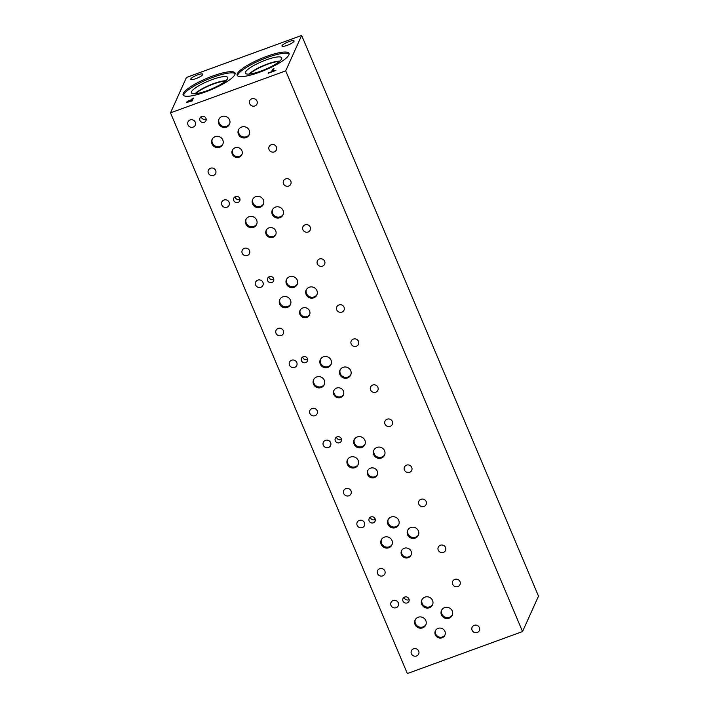<?xml version="1.0" encoding="UTF-8"?>
<svg xmlns="http://www.w3.org/2000/svg" width="709" height="709" viewBox="0 0 709 709"><rect width="100%" height="100%" fill="white"/><g stroke="black" fill="none" stroke-linecap="round" stroke-linejoin="round"><path stroke-width="1.06" d="M170.506 112.864L407.356 673.55L522.542 631.559L285.7 70.873L170.506 112.864L186.458 77.441L301.644 35.45L285.7 70.873M301.644 35.45L538.494 596.136L522.542 631.559M187.761 101.812L190.996 101.165L191.501 99.934L187.761 101.812L190.996 101.165M190.969 101.112L191.501 99.934M187.788 101.866L188.275 102.069L187.788 101.866M187.282 102.654L186.449 102.362L187.584 101.405L191.678 99.659L192.174 98.56L193.389 98.117M187.256 102.592L186.432 102.309L187.566 101.343L191.652 99.597L192.148 98.498L193.424 98.028L192.095 100.988L186.449 102.362M259.503 72.256A28.165 6.08 157.1 0 1 237.134 75.278A28.165 6.08 157.1 0 1 266.646 56.383A28.165 6.08 157.1 0 1 289.015 53.361A28.165 6.08 157.1 0 1 259.503 72.256M205.513 91.931A28.165 6.08 157.1 0 1 183.144 94.953A28.165 6.08 157.1 0 1 212.656 76.058A28.165 6.08 157.1 0 1 235.025 73.036A28.165 6.08 157.1 0 1 205.513 91.931M293.996 41.317A6.541 1.409 157.1 0 1 287.872 45.084A6.541 1.409 157.1 0 1 281.987 46.041A6.541 1.409 157.1 0 1 282.022 45.686A6.541 1.409 157.1 0 1 288.146 41.92A6.541 1.409 157.1 0 1 294.031 40.954A6.541 1.409 157.1 0 1 293.996 41.317M202.765 74.569A6.541 1.409 157.1 0 1 196.632 78.336A6.541 1.409 157.1 0 1 190.756 79.302A6.541 1.409 157.1 0 1 190.792 78.938A6.541 1.409 157.1 0 1 196.916 75.172A6.541 1.409 157.1 0 1 202.801 74.215A6.541 1.409 157.1 0 1 202.765 74.569M272.699 69.136L273.975 68.667L272.805 71.272L275.872 70.448L268.153 73.257L271.529 71.742L272.699 69.136L273.94 68.755M271.529 71.742L272.726 69.198M268.312 72.912L271.556 71.795M272.805 71.272L275.987 70.182M183.534 95.476A28.165 6.08 157.1 0 1 213.152 77.228A28.165 6.08 157.1 0 1 235.131 73.683M207.081 90.717A19.719 4.254 157.1 0 1 191.545 93.056A19.719 4.254 157.1 0 1 212.08 79.612A19.719 4.254 157.1 0 1 227.811 77.733A19.719 4.254 157.1 0 1 207.081 90.717M195.09 93.748A18.602 4.015 157.1 0 1 213.515 83.644A18.602 4.015 157.1 0 1 225.825 80.764A18.602 4.015 157.1 0 0 213.515 83.653A18.602 4.015 157.1 0 0 195.099 93.748M225.409 81.127A18.337 3.962 -22.9 0 0 213.586 83.972A18.337 3.962 -22.9 0 0 195.649 93.694M249.63 74.02A18.337 3.962 157.1 0 1 267.568 64.289A18.337 3.962 157.1 0 1 279.399 61.444M237.515 75.801A28.165 6.08 157.1 0 1 267.133 57.553A28.165 6.08 157.1 0 1 289.121 53.999M261.063 71.042A19.719 4.254 157.1 0 1 245.536 73.373A19.719 4.254 157.1 0 1 266.07 59.928A19.719 4.254 157.1 0 1 281.792 58.058A19.719 4.254 157.1 0 1 261.063 71.042M279.807 61.089A18.602 4.015 157.1 0 0 267.497 63.978A18.602 4.015 157.1 0 0 249.089 74.064A18.602 4.015 157.1 0 1 267.497 63.97A18.602 4.015 157.1 0 1 279.816 61.08M268.826 276.909A3.27 3.111 -155.8 0 0 273.816 279.16M269.385 276.652A3.27 3.111 24.2 0 1 273.603 280.932A3.27 3.111 24.2 0 1 268.321 281.703A3.27 3.111 24.2 0 1 269.385 276.652M370.337 517.207A3.27 3.111 -155.8 0 0 375.318 519.449M370.887 516.941A3.27 3.111 24.2 0 1 375.105 521.221A3.27 3.111 24.2 0 1 369.823 522.001A3.27 3.111 24.2 0 1 370.887 516.941M234.998 196.818A3.27 3.111 -155.8 0 0 239.979 199.061M235.548 196.553A3.27 3.111 24.2 0 1 239.766 200.833A3.27 3.111 24.2 0 1 234.484 201.613A3.27 3.111 24.2 0 1 235.548 196.553M336.5 437.107A3.27 3.111 -155.8 0 0 341.49 439.358M337.05 436.841A3.27 3.111 24.2 0 1 341.277 441.122A3.27 3.111 24.2 0 1 335.986 441.902A3.27 3.111 24.2 0 1 337.05 436.841M404.165 597.306A3.27 3.111 -155.8 0 0 409.155 599.548M404.724 597.04A3.27 3.111 24.2 0 1 408.942 601.321A3.27 3.111 24.2 0 1 403.66 602.101A3.27 3.111 24.2 0 1 404.724 597.04M302.663 357.008A3.27 3.111 -155.8 0 0 307.653 359.259M303.213 356.742A3.27 3.111 24.2 0 1 307.44 361.032A3.27 3.111 24.2 0 1 302.149 361.803A3.27 3.111 24.2 0 1 303.213 356.742M300.199 310.117A5.238 4.981 -155.8 0 0 309.709 314.397M302.778 307.972A5.238 4.981 24.2 0 1 309.541 314.831A5.238 4.981 24.2 0 1 301.068 316.081A5.238 4.981 24.2 0 1 302.778 307.972M401.702 550.414A5.238 4.981 -155.8 0 0 411.22 554.695M404.281 548.27A5.238 4.981 24.2 0 1 411.043 555.129A5.238 4.981 24.2 0 1 402.579 556.379A5.238 4.981 24.2 0 1 404.281 548.27M266.362 230.017A5.238 4.981 -155.8 0 0 275.881 234.298M268.941 227.873A5.238 4.981 24.2 0 1 275.704 234.741A5.238 4.981 24.2 0 1 267.231 235.982A5.238 4.981 24.2 0 1 268.941 227.873M232.534 149.918A5.238 4.981 -155.8 0 0 242.044 154.199M235.104 147.773A5.238 4.981 24.2 0 1 241.875 154.642A5.238 4.981 24.2 0 1 233.403 155.883A5.238 4.981 24.2 0 1 235.104 147.773M367.874 470.315A5.238 4.981 -155.8 0 0 377.383 474.596M370.444 468.17A5.238 4.981 24.2 0 1 377.215 475.03A5.238 4.981 24.2 0 1 368.742 476.28A5.238 4.981 24.2 0 1 370.444 468.17M435.539 630.514A5.238 4.981 -155.8 0 0 445.048 634.794M438.118 628.369A5.238 4.981 24.2 0 1 444.88 635.229A5.238 4.981 24.2 0 1 436.407 636.478A5.238 4.981 24.2 0 1 438.118 628.369M334.036 390.216A5.238 4.981 -155.8 0 0 343.546 394.496M336.607 388.071A5.238 4.981 24.2 0 1 343.378 394.931A5.238 4.981 24.2 0 1 334.905 396.18A5.238 4.981 24.2 0 1 336.607 388.071M340.196 369.743A5.885 5.601 -155.8 0 0 350.893 374.556M343.094 367.333A5.885 5.601 24.2 0 1 350.698 375.043A5.885 5.601 24.2 0 1 341.171 376.444A5.885 5.601 24.2 0 1 343.094 367.333M279.949 299.269A5.885 5.601 -155.8 0 0 290.637 304.081M282.838 296.858A5.885 5.601 24.2 0 1 290.442 304.578A5.885 5.601 24.2 0 1 280.924 305.978A5.885 5.601 24.2 0 1 282.838 296.858M286.693 279.151A5.885 5.601 -155.8 0 0 297.381 283.963M289.582 276.74A5.885 5.601 24.2 0 1 297.186 284.46A5.885 5.601 24.2 0 1 287.668 285.86A5.885 5.601 24.2 0 1 289.582 276.74M441.707 610.041A5.885 5.601 -155.8 0 0 452.395 614.854M444.596 607.631A5.885 5.601 24.2 0 1 452.2 615.341A5.885 5.601 24.2 0 1 442.682 616.741A5.885 5.601 24.2 0 1 444.596 607.631M381.451 539.567A5.885 5.601 -155.8 0 0 392.139 544.379M384.34 537.156A5.885 5.601 24.2 0 1 391.953 544.866A5.885 5.601 24.2 0 1 382.426 546.267A5.885 5.601 24.2 0 1 384.34 537.156M388.195 519.449A5.885 5.601 -155.8 0 0 398.883 524.261M391.084 517.038A5.885 5.601 24.2 0 1 398.697 524.749A5.885 5.601 24.2 0 1 389.17 526.149A5.885 5.601 24.2 0 1 391.084 517.038M374.033 449.843A5.885 5.601 -155.8 0 0 384.721 454.655M376.922 447.432A5.885 5.601 24.2 0 1 384.535 455.143A5.885 5.601 24.2 0 1 375.008 456.543A5.885 5.601 24.2 0 1 376.922 447.432M246.112 219.178A5.885 5.601 -155.8 0 0 256.8 223.991M249.001 216.768A5.885 5.601 24.2 0 1 256.614 224.478A5.885 5.601 24.2 0 1 247.087 225.879A5.885 5.601 24.2 0 1 249.001 216.768M252.856 199.061A5.885 5.601 -155.8 0 0 263.544 203.873M255.745 196.65A5.885 5.601 24.2 0 1 263.358 204.36A5.885 5.601 24.2 0 1 253.831 205.761A5.885 5.601 24.2 0 1 255.745 196.65M238.694 129.446A5.885 5.601 -155.8 0 0 249.382 134.258M241.583 127.035A5.885 5.601 24.2 0 1 249.196 134.745A5.885 5.601 24.2 0 1 239.669 136.155A5.885 5.601 24.2 0 1 241.583 127.035M219.019 118.961A5.885 5.601 -155.8 0 0 229.707 123.774M221.917 116.551A5.885 5.601 24.2 0 1 229.521 124.261A5.885 5.601 24.2 0 1 219.994 125.661A5.885 5.601 24.2 0 1 221.917 116.551M212.275 139.079A5.885 5.601 -155.8 0 0 222.972 143.892M215.173 136.669A5.885 5.601 24.2 0 1 222.777 144.379A5.885 5.601 24.2 0 1 213.249 145.779A5.885 5.601 24.2 0 1 215.173 136.669M272.531 209.545A5.885 5.601 -155.8 0 0 283.219 214.357M275.42 207.134A5.885 5.601 24.2 0 1 283.024 214.845A5.885 5.601 24.2 0 1 273.506 216.245A5.885 5.601 24.2 0 1 275.42 207.134M354.358 439.35A5.885 5.601 -155.8 0 0 365.046 444.162M357.256 436.939A5.885 5.601 24.2 0 1 364.86 444.649A5.885 5.601 24.2 0 1 355.333 446.058A5.885 5.601 24.2 0 1 357.256 436.939M347.614 459.467A5.885 5.601 -155.8 0 0 358.311 464.28M350.512 457.057A5.885 5.601 24.2 0 1 358.116 464.776A5.885 5.601 24.2 0 1 348.589 466.176A5.885 5.601 24.2 0 1 350.512 457.057M407.87 529.942A5.885 5.601 -155.8 0 0 418.558 534.754M410.759 527.531A5.885 5.601 24.2 0 1 418.363 535.242A5.885 5.601 24.2 0 1 408.845 536.642A5.885 5.601 24.2 0 1 410.759 527.531M422.032 599.548A5.885 5.601 -155.8 0 0 432.72 604.36M424.921 597.138A5.885 5.601 24.2 0 1 432.525 604.848A5.885 5.601 24.2 0 1 423.007 606.248A5.885 5.601 24.2 0 1 424.921 597.138M415.288 619.666A5.885 5.601 -155.8 0 0 425.976 624.478M418.177 617.255A5.885 5.601 24.2 0 1 425.781 624.966A5.885 5.601 24.2 0 1 416.263 626.366A5.885 5.601 24.2 0 1 418.177 617.255M306.368 289.644A5.885 5.601 -155.8 0 0 317.056 294.457M309.257 287.234A5.885 5.601 24.2 0 1 316.861 294.944A5.885 5.601 24.2 0 1 307.343 296.344A5.885 5.601 24.2 0 1 309.257 287.234M320.521 359.25A5.885 5.601 -155.8 0 0 331.218 364.063M323.419 356.84A5.885 5.601 24.2 0 1 331.023 364.559A5.885 5.601 24.2 0 1 321.505 365.959A5.885 5.601 24.2 0 1 323.419 356.84M313.786 379.368A5.885 5.601 -155.8 0 0 324.474 384.181M316.675 376.958A5.885 5.601 24.2 0 1 324.279 384.677A5.885 5.601 24.2 0 1 314.761 386.077A5.885 5.601 24.2 0 1 316.675 376.958M201.161 116.719A3.27 3.111 -155.8 0 0 206.151 118.961M201.71 116.453A3.27 3.111 24.2 0 1 205.938 120.734A3.27 3.111 24.2 0 1 200.647 121.514A3.27 3.111 24.2 0 1 201.71 116.453M312.013 408.517A3.979 3.784 24.2 0 1 317.162 413.737A3.979 3.784 24.2 0 1 310.719 414.685A3.979 3.784 24.2 0 1 312.013 408.517M353.321 339.097A3.979 3.784 24.2 0 1 358.462 344.308A3.979 3.784 24.2 0 1 352.018 345.256A3.979 3.784 24.2 0 1 353.321 339.097M278.185 328.418A3.979 3.784 24.2 0 1 283.325 333.638A3.979 3.784 24.2 0 1 276.882 334.586A3.979 3.784 24.2 0 1 278.185 328.418M319.484 258.998A3.979 3.784 24.2 0 1 324.625 264.209A3.979 3.784 24.2 0 1 318.19 265.157A3.979 3.784 24.2 0 1 319.484 258.998M413.524 648.815A3.979 3.784 24.2 0 1 418.664 654.026A3.979 3.784 24.2 0 1 412.221 654.974A3.979 3.784 24.2 0 1 413.524 648.815M454.824 579.386A3.979 3.784 24.2 0 1 459.964 584.606A3.979 3.784 24.2 0 1 453.53 585.554A3.979 3.784 24.2 0 1 454.824 579.386M379.687 568.715A3.979 3.784 24.2 0 1 384.827 573.927A3.979 3.784 24.2 0 1 378.393 574.875A3.979 3.784 24.2 0 1 379.687 568.715M420.986 499.287A3.979 3.784 24.2 0 1 426.127 504.507A3.979 3.784 24.2 0 1 419.693 505.455A3.979 3.784 24.2 0 1 420.986 499.287M345.85 488.616A3.979 3.784 24.2 0 1 350.99 493.836A3.979 3.784 24.2 0 1 344.556 494.776A3.979 3.784 24.2 0 1 345.85 488.616M387.149 419.187A3.979 3.784 24.2 0 1 392.299 424.407A3.979 3.784 24.2 0 1 385.856 425.356A3.979 3.784 24.2 0 1 387.149 419.187M244.348 248.327A3.979 3.784 24.2 0 1 249.488 253.538A3.979 3.784 24.2 0 1 243.054 254.487A3.979 3.784 24.2 0 1 244.348 248.327M285.647 178.898A3.979 3.784 24.2 0 1 290.787 184.11A3.979 3.784 24.2 0 1 284.353 185.058A3.979 3.784 24.2 0 1 285.647 178.898M210.511 168.228A3.979 3.784 24.2 0 1 215.651 173.439A3.979 3.784 24.2 0 1 209.217 174.387A3.979 3.784 24.2 0 1 210.511 168.228M251.81 98.799A3.979 3.784 24.2 0 1 256.959 104.01A3.979 3.784 24.2 0 1 250.516 104.959A3.979 3.784 24.2 0 1 251.81 98.799M271.219 144.751A3.979 3.784 24.2 0 1 276.368 149.962A3.979 3.784 24.2 0 1 269.925 150.911A3.979 3.784 24.2 0 1 271.219 144.751M190.118 119.936A3.979 3.784 24.2 0 1 195.259 125.156A3.979 3.784 24.2 0 1 188.816 126.105A3.979 3.784 24.2 0 1 190.118 119.936M305.056 224.842A3.979 3.784 24.2 0 1 310.196 230.062A3.979 3.784 24.2 0 1 303.762 231.01A3.979 3.784 24.2 0 1 305.056 224.842M223.947 200.035A3.979 3.784 24.2 0 1 229.096 205.255A3.979 3.784 24.2 0 1 222.653 206.204A3.979 3.784 24.2 0 1 223.947 200.035M406.558 465.139A3.979 3.784 24.2 0 1 411.707 470.351A3.979 3.784 24.2 0 1 405.264 471.299A3.979 3.784 24.2 0 1 406.558 465.139M325.458 440.333A3.979 3.784 24.2 0 1 330.598 445.544A3.979 3.784 24.2 0 1 324.155 446.493A3.979 3.784 24.2 0 1 325.458 440.333M440.395 545.239A3.979 3.784 24.2 0 1 445.536 550.45A3.979 3.784 24.2 0 1 439.101 551.398A3.979 3.784 24.2 0 1 440.395 545.239M359.286 520.433A3.979 3.784 24.2 0 1 364.435 525.644A3.979 3.784 24.2 0 1 357.992 526.592A3.979 3.784 24.2 0 1 359.286 520.433M474.232 625.338A3.979 3.784 24.2 0 1 479.373 630.549A3.979 3.784 24.2 0 1 472.938 631.497A3.979 3.784 24.2 0 1 474.232 625.338M393.123 600.532A3.979 3.784 24.2 0 1 398.263 605.743A3.979 3.784 24.2 0 1 391.829 606.691A3.979 3.784 24.2 0 1 393.123 600.532M338.893 304.941A3.979 3.784 24.2 0 1 344.033 310.161A3.979 3.784 24.2 0 1 337.599 311.109A3.979 3.784 24.2 0 1 338.893 304.941M257.784 280.135A3.979 3.784 24.2 0 1 262.924 285.355A3.979 3.784 24.2 0 1 256.49 286.294A3.979 3.784 24.2 0 1 257.784 280.135M372.73 385.04A3.979 3.784 24.2 0 1 377.87 390.26A3.979 3.784 24.2 0 1 371.427 391.208A3.979 3.784 24.2 0 1 372.73 385.04M291.621 360.234A3.979 3.784 24.2 0 1 296.761 365.445A3.979 3.784 24.2 0 1 290.327 366.393A3.979 3.784 24.2 0 1 291.621 360.234"/></g></svg>
